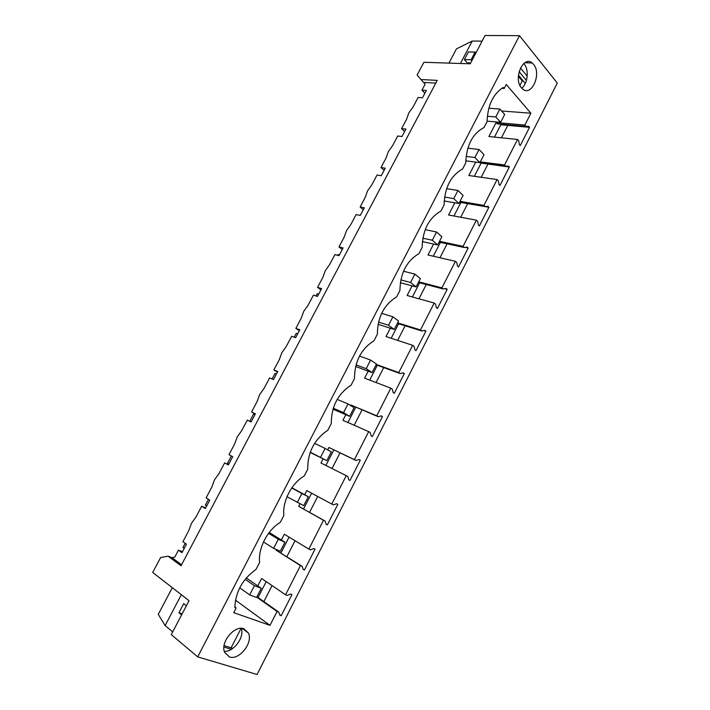 <?xml version="1.0" encoding="UTF-8"?>
<svg xmlns="http://www.w3.org/2000/svg" width="710" height="710" viewBox="0 0 710 710"><rect width="100%" height="100%" fill="white"/><g stroke="black" fill="none" stroke-linecap="round" stroke-linejoin="round"><path stroke-width="1.06" d="M523.279 80.993L522.249 80.949L519.942 85.431M501.597 110.982L530.894 113.227L506.248 84.454L504.18 88.457L503.301 87.436C493.104 93.862 487.708 105.222 487.113 121.525L484.016 127.534C472.532 133.587 466.452 145.381 465.76 162.909L462.618 169.007C450.868 175.468 444.7 187.422 444.114 204.87L440.928 211.048C428.902 217.926 422.645 230.049 422.166 247.408L418.935 253.665C406.626 260.978 400.289 273.27 399.916 290.532L396.633 296.886C384.039 304.634 377.613 317.095 377.347 334.268L374.028 340.702C361.142 348.912 354.618 361.55 354.467 378.616L351.095 385.148C337.907 393.819 331.295 406.635 331.259 423.595L327.842 430.216C314.335 439.366 307.634 452.368 307.714 469.221L304.253 475.94C291.739 483.102 282.323 501.242 283.831 515.504L280.317 522.32C267.501 529.953 257.943 548.36 259.611 562.453L256.044 569.367C242.589 579.076 235.525 591.776 234.85 607.476L236.146 607.938L233.705 612.659L269.986 625.35L277.051 611.487L278.746 612.109L279.909 615.224L281.204 615.694L291.952 594.563L290.674 594.057L287.23 595.433L285.562 594.785L300.436 565.577L302.078 566.269L303.188 569.455L304.448 569.979L315.045 549.132L313.811 548.582L310.456 549.824L308.832 549.105L323.503 520.297L325.1 521.06L326.156 524.317L327.372 524.894L337.827 504.34L336.629 503.736L333.354 504.846L331.783 504.056L346.249 475.647L347.793 476.481L348.805 479.8L349.986 480.43L360.289 460.16L359.127 459.494L355.941 460.488L354.414 459.627L368.694 431.609L370.185 432.505L371.144 435.887L372.288 436.579L382.459 416.575L381.332 415.865L378.217 416.726L376.744 415.803L390.82 388.166L392.266 389.133L393.171 392.577L394.281 393.313L404.318 373.584L403.227 372.821L400.192 373.567L398.763 372.581L412.652 345.317L414.054 346.347L414.915 349.844L415.989 350.633L425.885 331.162L424.828 330.354L421.873 330.993L420.489 329.937L434.192 303.037L435.549 304.128L436.357 307.687L437.404 308.522L447.167 289.307L446.146 288.455L443.262 288.979L441.922 287.861L455.438 261.324L456.761 262.478L457.524 266.09L458.527 266.969L468.165 248.012L467.18 247.115L464.367 247.524L463.071 246.352L476.41 220.162L477.688 221.378L478.407 225.043L479.383 225.966L488.897 207.258L487.93 206.317L485.196 206.619L483.936 205.385L497.106 179.541L498.34 180.81L499.015 184.529L499.955 185.496L509.345 167.036L508.422 166.051L505.751 166.255L504.535 164.968L517.528 139.462L518.717 140.784L519.356 144.547L520.27 145.559L529.536 127.338L500.807 124.756L500.222 124.108M494.471 137.101L500.807 124.756M509.345 167.036L480.634 163.016M474.342 176.293L480.981 163.371M488.897 207.258L460.888 202.474L453.956 216M433.304 256.221L440.413 242.376M412.377 296.966L419.654 282.811M391.183 338.262L398.621 323.769M369.697 380.098L377.312 365.268M347.927 422.494L355.719 407.318M325.863 465.467L333.842 449.936M303.552 508.919L311.637 493.175M280.965 552.913L289.085 537.106M258.067 597.509L266.214 581.641M231.087 647.822L241.089 628.35M408.827 112.925L406.635 119.138L401.611 128.625L405.934 129.069L402.002 136.498L397.698 136.018L392.648 145.559L388.334 151.612L386.089 157.94L381.004 167.551L385.255 168.181L381.279 175.707L377.037 175.042L371.916 184.707L367.585 190.795L365.277 197.247L360.121 206.983L364.31 207.799L360.281 215.423L356.109 214.571L350.926 224.36L346.569 230.484L344.199 237.06L338.981 246.92L343.09 247.932L339.007 255.653L334.907 254.606L329.662 264.528L325.278 270.688L322.846 277.397L317.556 287.39L321.594 288.588L317.459 296.416L313.43 295.174L308.113 305.22L303.702 311.415L301.209 318.257L295.848 328.384L299.815 329.786L295.626 337.711L291.677 336.274L286.281 346.453L281.843 352.684L279.287 359.668L273.856 369.919L277.743 371.525L273.501 379.566L269.631 377.915L264.164 388.228L259.7 394.494L257.073 401.62L251.571 412.013L255.378 413.832L251.074 421.971L247.284 420.107L241.755 430.562L237.255 436.872L234.566 444.132L228.993 454.666L232.711 456.707L228.354 464.952L224.644 462.876L219.035 473.472L214.518 479.818L211.757 487.22L206.104 497.896L209.743 500.159L205.314 508.52L201.702 506.221L196.013 516.951L191.46 523.341L188.629 530.894L182.905 541.712L186.455 544.206L181.973 552.682L178.441 550.152L174.74 557.137L171.918 557.652L168.075 556.187L181.05 565.746L437.218 80.372L420.95 79.547L425.148 84.162L421.962 90.188L426.346 90.454L422.468 97.794L418.092 97.492L413.105 106.908L408.827 112.925M420.95 79.547L417.125 75.02L423.888 62.294L470.233 63.802L485.054 35.5L519.48 35.66L557.306 83.061L257.073 674.5L197.708 656.874L519.48 35.66M482.099 41.136L472.239 41.038L456.45 48.883L448.942 63.11M470.677 62.95L467.269 62.844L464.393 59.578L468.405 51.928L475.132 52.07L475.904 52.975M526.412 80.416L519.108 71.612M525.285 83.407L518.442 75.198M522.249 80.949L518.353 76.289M295.032 540.718L286.875 556.649M317.707 496.459L309.587 512.318M340.028 452.891L332.014 468.538M362.02 409.954L354.192 425.246M383.719 367.594L376.069 382.53M405.135 325.792L397.653 340.383M426.266 284.533L418.962 298.803M447.123 243.823L439.978 257.757M467.704 203.637L460.728 217.251M487.877 164.258L481.211 177.278M507.792 125.377L501.42 137.811M272.045 585.599L263.854 601.592M529.536 127.338L528.639 126.309L526.039 126.415L524.859 125.066L496.112 122.528L488.906 136.524L517.528 139.462M526.039 126.415L497.302 123.842L496.112 122.528M505.751 166.255L477.076 162.288M475.744 162.111L468.857 175.512L497.106 179.541M454.808 202.811L448.542 214.997L476.41 220.162M468.165 248.012L465.281 247.391M433.597 244.054L427.97 254.988L455.438 261.324M447.167 289.307L444.815 288.695M412.093 285.846L407.132 295.511L434.192 303.037M425.885 331.162L423.914 330.549M390.305 328.215L386.009 336.558L412.652 345.317M404.318 373.584L402.623 372.972M368.215 371.152L364.612 378.155L390.82 388.166M382.459 416.575L380.977 415.962M378.217 416.726L350.82 404.975L350.545 405.499M345.814 414.693L342.93 420.302L368.694 431.609M360.289 460.16L358.994 459.539M355.941 460.488L328.952 447.477L327.718 449.874M323.112 458.829L320.964 463.018L346.249 475.647M331.783 504.056L306.791 490.557L304.643 494.728M299.975 503.807L298.688 506.31L325.1 521.06M327.372 524.894L326.112 524.184M308.832 549.105L284.328 534.222L281.364 539.99M276.438 549.567L276.119 550.188L302.078 566.269M304.448 569.979L303.072 569.109M285.562 594.785L261.564 578.481L257.748 585.892M281.204 615.694L279.678 614.62M232.845 648.372L224.076 645.603M231.353 649.339L223.916 647.005M168.075 556.187L160.629 557.536L152.694 572.455L189.046 600.687L171.287 634.598L197.708 656.874M172.699 631.909L165.128 625.563L158.25 614.354L172.317 587.685M186.384 605.781L183.704 603.669L178.947 612.748L181.609 614.887M181.574 564.743L171.918 557.652M423.692 82.44L435.78 83.088M401.611 128.625L404.62 131.554M421.962 90.188L424.873 93.232M472.239 41.038L460.444 63.483M229.472 656.954L224.653 652.392C219.967 642.523 234.584 624.8 243.929 628.785L248.456 633.08C253.284 642.665 239.181 660.584 229.472 656.954M530.894 113.227L524.859 125.066M533.565 64.353L532.198 62.986C523.243 55.043 512.984 78.828 521.495 87.88L522.587 88.972C531.515 97.128 541.916 73.733 533.565 64.353M527.202 76.174L520.457 68M269.986 625.35L235.463 600.163M277.051 611.487L256.727 597.128M300.436 565.577L276.119 550.188M323.503 520.297L298.688 506.31M354.414 459.627L328.952 447.477M376.744 415.803L350.82 404.975M398.763 372.581L376.264 364.425M420.489 329.937L397.627 322.846M441.922 287.861L418.705 281.817M463.071 246.352L439.508 241.311M483.936 205.385L460.044 201.329M504.535 164.968L480.315 161.862M485.196 206.619L459.574 202.243M464.367 247.524L439.108 242.101M443.262 288.979L418.367 282.473M421.873 330.993L397.351 323.37M400.192 373.567L376.069 364.816M278.746 612.109L256.94 596.719M165.128 625.563L181.343 594.696M182.168 613.822L178.947 612.748M178.441 550.152L182.479 551.723M381.004 167.551L384.101 170.364M360.121 206.983L363.316 209.681M338.981 246.92L342.264 249.494M317.556 287.39L320.938 289.831M295.848 328.384L299.336 330.7M273.856 369.919L277.441 372.102M251.571 412.013L255.263 414.054M224.644 462.876L228.46 464.748M201.702 506.221L205.625 507.943M241.32 628.35C244.604 637.252 233.643 652.17 224.298 651.354M501.766 88.324L504.18 88.457M236.146 607.938L234.841 606.979M521.735 88.164C527.743 83.62 529.207 69.713 524.211 64.06L523.758 63.545M527.601 62.844L526.793 61.859M475.132 52.07L471.103 59.764L471.875 60.661M471.103 59.764L464.393 59.578M487.353 116.254L495.793 116.955L500.63 122.324L504.677 114.452L499.875 109.038L495.793 116.955M487.113 121.144L500.63 122.324M488.826 108.213L499.875 109.038M466.097 156.404L474.919 157.505L479.916 162.652L484.016 154.673L479.046 149.482L474.919 157.505M465.769 160.833L479.916 162.652M467.837 148.177L479.046 149.482M444.593 197.052L453.752 198.596L458.926 203.521L463.08 195.427L457.941 190.466L453.752 198.596M444.185 200.983L458.926 203.521M446.625 188.665L457.941 190.466M422.832 238.214L432.31 240.246L437.644 244.932L441.86 236.741L436.552 232.001L432.31 240.246M422.361 241.604L437.644 244.932M425.192 229.667L436.552 232.001M400.813 279.891L410.575 282.465L416.087 286.911L420.355 278.604L414.871 274.104L410.575 282.465M400.316 282.704L416.087 286.911M337.543 255.28L337.907 254.588L339.38 254.961M403.529 271.229L414.871 274.104M378.545 322.109L388.53 325.26L394.227 329.458L398.558 321.035L392.896 316.784L388.53 325.26M378.066 324.319L394.227 329.458M316.012 295.972L317.219 293.7L318.657 294.135M381.643 313.358L392.896 316.784M356.029 364.878L366.191 368.65L372.067 372.599L376.46 364.061L370.611 360.059L366.191 368.65M355.621 366.458L372.067 372.599M294.206 337.197L296.265 333.309L297.685 333.815M359.535 356.074L370.611 360.059M333.274 408.223L343.542 412.643L349.604 416.326L354.05 407.673L348.024 403.928L343.542 412.643M332.981 409.155L349.604 416.326M272.108 378.971L275.045 373.424L276.438 374.01M337.188 399.402L348.024 403.928M310.261 452.172L326.831 460.666L331.339 451.888L325.118 448.418L320.565 457.249M310.163 452.447L326.831 460.666M249.716 421.305L253.55 414.054L254.917 414.711M314.592 443.368L325.118 448.418M231.38 455.971L227.466 463.381L228.789 464.118M287 496.734L303.729 505.627L308.309 496.725L301.883 493.53L297.277 502.485M291.739 487.983L301.883 493.53M291.89 487.761L308.309 496.725M208.438 499.352L205.35 505.174L206.654 505.999M263.49 541.943L273.643 548.368L280.308 551.226L284.95 542.2L278.32 539.289L273.643 548.368M268.611 533.29L278.32 539.289M269.214 532.5L284.95 542.2M185.186 543.31L182.958 547.525L184.218 548.422M239.714 587.827L249.68 594.909L256.558 597.474L261.262 588.315L254.428 585.697L249.68 594.909M245.198 579.289L254.428 585.697M246.29 577.967L261.262 588.315M248.456 633.08L242.314 628.421M524.805 62.764L532.198 62.986"/></g></svg>
